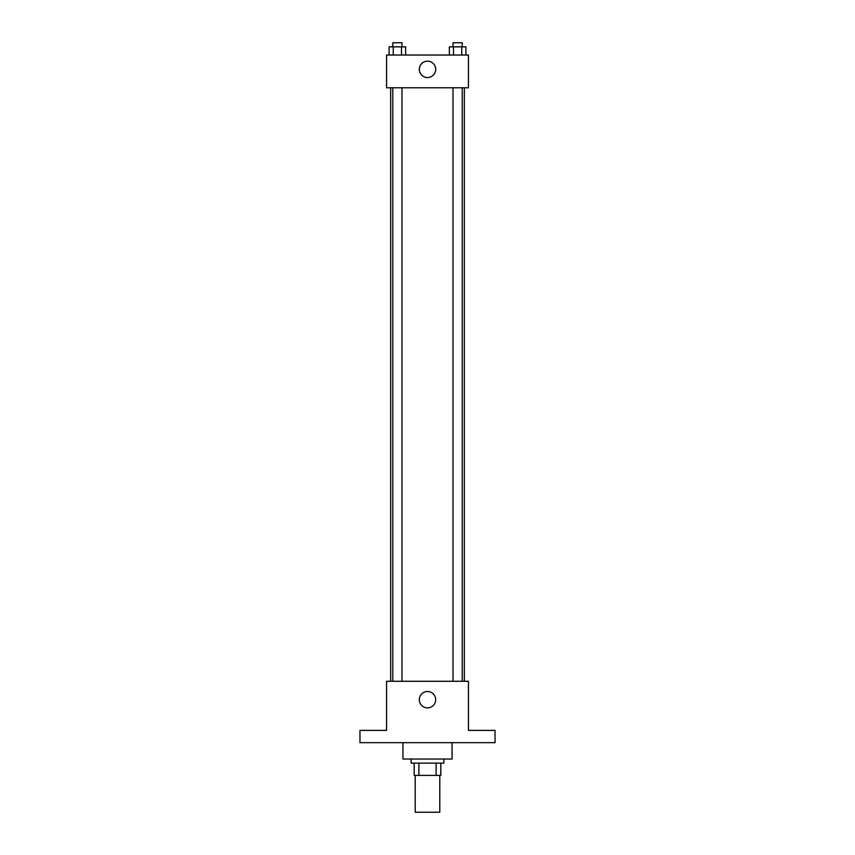 <?xml version="1.0" encoding="UTF-8"?>
<svg xmlns="http://www.w3.org/2000/svg" width="855" height="855" viewBox="0 0 855 855"><rect width="100%" height="100%" fill="white"/><g stroke="black" fill="none" stroke-linecap="round" stroke-linejoin="round"><path stroke-width="1.28" d="M415.22 775.41L415.22 812.25L439.78 812.25L439.78 775.41M436.114 763.13L436.114 775.41L414.194 775.41L414.194 763.13M436.114 775.41L440.806 775.41L440.806 763.13L440.806 775.41M443.873 759.037L443.873 763.13L411.127 763.13L411.127 759.037M418.886 763.13L418.886 775.41M402.94 742.664L402.94 759.037L452.06 759.037L452.06 742.664M495.034 742.664L359.966 742.664L359.966 730.384L386.567 730.384L386.567 681.275L468.433 681.275L468.433 730.384L495.034 730.384L495.034 742.664M435.687 699.689A8.187 8.187 0 0 1 423.407 706.775A8.187 8.187 0 0 1 423.407 692.603A8.187 8.187 0 0 1 435.687 699.689M464.34 87.776L464.34 681.275M453.022 681.275L453.022 87.776M401.978 87.776L401.978 681.275M468.433 87.776L386.567 87.776L386.567 55.03L468.433 55.03L468.433 87.776M435.687 69.351A8.187 8.187 0 0 1 423.407 76.448A8.187 8.187 0 0 1 423.407 62.265A8.187 8.187 0 0 1 435.687 69.351M465.9 55.03L465.9 46.843L449.356 46.843L449.356 55.03M461.764 46.843L461.764 55.03M453.492 46.843L453.492 55.03M453.022 46.843L453.022 42.75L462.224 42.75L462.224 46.843M405.644 55.03L405.644 46.843L389.1 46.843L389.1 55.03M401.508 46.843L401.508 55.03M393.236 46.843L393.236 55.03M392.776 46.843L392.776 42.75L401.978 42.75L401.978 46.843M390.66 87.776L390.66 681.275M462.224 681.275L462.224 87.776M392.776 87.776L392.776 681.275"/></g></svg>
